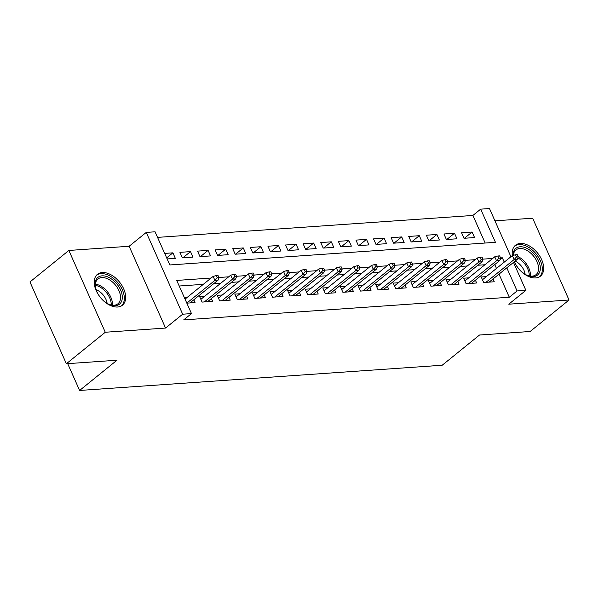 <?xml version="1.0" encoding="UTF-8"?>
<svg xmlns="http://www.w3.org/2000/svg" width="599" height="599" viewBox="0 0 599 599"><rect width="100%" height="100%" fill="white"/><g stroke="black" fill="none" stroke-linecap="round" stroke-linejoin="round"><path stroke-width="0.9" d="M514.286 261.77A19.872 12.279 51 0 0 535.641 277.936A19.872 12.279 51 0 0 540.463 276.139A19.872 12.279 51 0 0 539.849 256.26A19.872 12.279 51 0 0 520.284 243.456A19.872 12.279 51 0 0 515.462 245.253A19.872 12.279 51 0 0 512.415 255.563M102.272 272.523A19.872 12.279 51 0 0 97.442 274.32A19.872 12.279 51 0 0 98.064 294.199A19.872 12.279 51 0 0 117.621 307.01A19.872 12.279 51 0 0 122.443 305.205A19.872 12.279 51 0 0 121.829 285.334A19.872 12.279 51 0 0 102.272 272.523M485.168 243.029L472.888 215.453L480.668 209.156L489.473 208.542L510.925 256.731M67.687 363.653L79.615 390.458L442.189 365.24L479.544 335.013L530.145 331.494L569.05 300.002L532.631 218.208L494.939 220.829M79.615 390.458L116.97 360.224L66.369 363.743L29.95 281.949L68.855 250.457L105.274 332.25L165.556 328.057L182.673 314.205L146.261 232.412L155.059 231.798L169.824 264.96L495.433 242.318L480.668 209.156M165.556 328.057L129.137 246.264L68.855 250.457M129.137 246.264L146.261 232.412M472.888 215.453L157.544 237.384M66.369 363.743L105.274 332.25M486.343 276.626L481.229 276.978L483.685 282.503L494.25 281.77L493.007 278.984M468.747 277.846L463.626 278.206L466.089 283.731L476.647 282.998L475.411 280.212M451.144 279.074L446.03 279.426L448.486 284.952L459.051 284.218L457.808 281.433M433.541 280.295L428.427 280.654L430.883 286.18L441.448 285.446L440.205 282.661M415.946 281.523L410.824 281.874L413.288 287.4L423.845 286.666L422.609 283.881M398.342 282.743L393.221 283.102L395.684 288.628L406.249 287.894L405.006 285.109M380.739 283.963L375.625 284.323L378.081 289.849L388.646 289.115L387.403 286.329M363.144 285.191L358.022 285.543L360.486 291.077L371.043 290.335L369.808 287.557M345.541 286.412L340.419 286.771L342.883 292.297L353.447 291.563L352.205 288.778M327.938 287.64L322.824 287.992L325.279 293.517L335.844 292.784L334.601 290.006M310.342 288.86L305.22 289.22L307.684 294.745L318.241 294.012L317.006 291.226M292.739 290.088L287.617 290.44L290.081 295.966L300.638 295.232L299.403 292.447M275.136 291.309L270.022 291.668L272.478 297.194L283.042 296.46L281.8 293.675M257.54 292.537L252.419 292.889L254.882 298.414L265.439 297.681L264.204 294.895M239.937 293.757L234.815 294.116L237.279 299.642L247.836 298.908L246.601 296.123M222.334 294.985L217.22 295.337L219.676 300.863L230.241 300.129L228.998 297.344M204.738 296.206L199.617 296.565L202.08 302.091L212.638 301.357L211.402 298.572M166.672 257.877L172.894 252.838L164.68 253.407M182.792 257.847L190.497 251.617L179.932 252.351L182.395 257.877L192.953 257.143L190.497 251.617M200.395 256.627L208.093 250.389L197.535 251.123L199.991 256.649L210.556 255.915L208.093 250.389M217.991 255.399L225.696 249.169L215.131 249.903L217.594 255.429L228.152 254.695L225.696 249.169M235.594 254.178L243.299 247.941L232.734 248.675L235.197 254.208L245.755 253.467L243.299 247.941M253.197 252.95L260.894 246.721L250.337 247.454L252.793 252.98L263.358 252.246L260.894 246.721M270.793 251.73L278.498 245.493L267.933 246.226L270.396 251.76L280.961 251.026L278.498 245.493M288.396 250.502L296.101 244.272L285.536 245.006L287.999 250.532L298.557 249.798L296.101 244.272M305.999 249.281L313.696 243.044L303.139 243.786L305.595 249.311L316.16 248.578L313.696 243.044M323.595 248.053L331.299 241.824L320.735 242.558L323.198 248.083L333.763 247.35L331.299 241.824M341.198 246.833L348.903 240.603L338.338 241.337L340.801 246.863L351.358 246.129L348.903 240.603M358.801 245.612L366.498 239.375L355.941 240.109L358.397 245.635L368.962 244.901L366.498 239.375M376.397 244.385L384.101 238.155L373.544 238.889L376 244.414L386.565 243.681L384.101 238.155M394 243.164L401.704 236.927L391.14 237.661L393.603 243.187L404.16 242.453L401.704 236.927M411.603 241.936L419.3 235.707L408.743 236.44L411.199 241.966L421.763 241.232L419.3 235.707M429.198 240.716L436.903 234.479L426.346 235.212L428.802 240.738L439.366 240.004L436.903 234.479M446.802 239.488L454.506 233.258L443.941 233.992L446.405 239.518L456.962 238.784L454.506 233.258M167.143 258.94L175.35 258.364L172.894 252.838M464 238.29L474.565 237.556L472.102 232.03L461.544 232.764L464 238.29M211.088 278.041L176.712 280.429L191.478 313.591L183.691 319.888L509.307 297.246L499.012 274.132M496.474 268.427L494.752 264.556M484.92 264.758L477.8 265.252M467.317 265.978L460.204 266.473M449.714 267.206L442.601 267.701M432.119 268.427L424.998 268.921M414.515 269.655L407.402 270.149M396.912 270.875L389.799 271.369M379.317 272.103L372.196 272.597M361.714 273.324L354.601 273.818M344.111 274.552L336.997 275.046M326.515 275.772L319.394 276.266M308.912 277L301.799 277.494M291.309 278.221L284.196 278.715M273.713 279.441L266.592 279.943M256.11 280.669L248.997 281.163M238.507 281.889L231.394 282.384M220.911 283.117L213.791 283.612M203.308 284.338L179.198 286.015M186.828 303.146L195.034 302.577L193.799 299.792M187.135 297.433L184.365 297.621M513.463 262.429L525.885 290.335L508.768 304.195L569.05 300.002M525.885 290.335L517.087 290.949L506.791 267.828M509.307 297.246L517.087 290.949M191.478 313.591L182.673 314.205M504.253 262.13L502.321 257.787L500.532 257.914M492.7 258.461L482.936 259.135M475.097 259.681L465.333 260.363M457.501 260.909L447.73 261.583M439.898 262.13L430.134 262.811M422.295 263.358L412.531 264.032M404.699 264.578L394.928 265.26M387.096 265.806L377.333 266.48M369.493 267.027L359.729 267.708M351.898 268.247L342.126 268.929M334.294 269.475L324.531 270.156M316.691 270.696L306.928 271.377M299.096 271.924L289.324 272.605M281.493 273.144L271.729 273.825M263.889 274.372L254.126 275.046M246.294 275.592L236.523 276.274M228.691 276.82L218.927 277.494M500.03 259.644L502.321 257.787M464.405 238.267L472.102 232.03M217.242 277.794L219.002 277.674L218.014 275.458L216.254 275.585L217.242 277.794L214.906 280.362L218.073 280.145L189.92 302.937M186.806 303.109L214.906 280.362L213.139 276.386L185.039 299.133M216.254 275.585L213.139 276.386M218.073 280.145L219.002 277.674M115.345 305.692A17.191 10.632 -129 0 1 108.883 304.285A17.191 10.632 -129 0 1 95.518 287.782A17.191 10.632 -129 0 1 102.055 275.847A17.191 10.632 -129 0 1 120.579 289.946A17.191 10.632 -129 0 1 115.345 305.692M108.479 304.09A15.918 9.839 51 0 0 114.072 305.22A15.918 9.839 51 0 0 117.936 303.775A15.918 9.839 51 0 0 117.449 287.849A15.918 9.839 51 0 0 101.77 277.584A15.918 9.839 51 0 0 97.907 279.029A15.918 9.839 51 0 0 95.63 288.216M121.275 305.992A19.745 12.205 51 0 0 120.429 286.232A19.745 12.205 51 0 0 101.074 273.638A19.745 12.205 51 0 0 96.439 275.308M96.072 289.699A12.534 7.75 -129 0 1 107.116 303.349M513.103 255.384A17.191 10.632 -129 0 1 519.887 246.795A17.191 10.632 -129 0 1 533.687 253.527A17.191 10.632 -129 0 1 539.864 271.519A17.191 10.632 -129 0 1 526.895 275.218A17.191 10.632 -129 0 1 519.752 269.879A17.191 10.632 -129 0 1 514.459 261.628M526.491 275.023A15.918 9.839 51 0 0 535.955 274.709A15.918 9.839 51 0 0 532.391 254.762A15.918 9.839 51 0 0 515.919 249.955A15.918 9.839 51 0 0 513.373 255.316M515.147 261.067A12.534 7.75 -129 0 1 520.389 264.975A12.534 7.75 -129 0 1 525.136 274.275M539.287 276.918A19.745 12.205 51 0 0 534.712 252.314A19.745 12.205 51 0 0 514.451 246.234M234.845 276.566L236.605 276.446L235.617 274.237L233.857 274.357L234.845 276.566L232.509 279.141L235.677 278.917L207.516 301.709M204.349 301.933L232.509 279.141L230.735 275.158L200.86 299.343M233.857 274.357L230.735 275.158M235.677 278.917L236.605 276.446M252.441 275.345L254.201 275.226L253.22 273.009L251.46 273.137L252.441 275.345L250.112 277.914L253.28 277.696L225.119 300.488M221.952 300.705L250.112 277.914L248.338 273.938L218.455 298.122M251.46 273.137L248.338 273.938M253.28 277.696L254.201 275.226M270.044 274.125L271.804 273.998L270.823 271.789L269.056 271.909L270.044 274.125L267.708 276.693L270.875 276.468L242.722 299.26M239.555 299.485L267.708 276.693L265.941 272.71L236.058 296.894M269.056 271.909L265.941 272.71M270.875 276.468L271.804 273.998M287.647 272.897L289.407 272.777L288.418 270.561L286.659 270.688L287.647 272.897L285.311 275.465L288.478 275.248L260.325 298.04M257.151 298.257L285.311 275.465L283.537 271.489L253.662 295.674M286.659 270.688L283.537 271.489M288.478 275.248L289.407 272.777M305.243 271.676L307.002 271.549L306.022 269.34L304.262 269.46L305.243 271.676L302.914 274.245L306.082 274.028L277.921 296.812M274.754 297.037L302.914 274.245L301.14 270.269L271.257 294.453M304.262 269.46L301.14 270.269M306.082 274.028L307.002 271.549M322.846 270.449L324.606 270.329L323.625 268.12L321.858 268.24L322.846 270.449L320.51 273.017L323.677 272.8L295.524 295.592M292.357 295.809L320.51 273.017L318.743 269.041L288.86 293.225M321.858 268.24L318.743 269.041M323.677 272.8L324.606 270.329M340.449 269.228L342.209 269.101L341.22 266.892L339.461 267.012L340.449 269.228L338.113 271.796L341.28 271.579L313.127 294.364M309.953 294.588L338.113 271.796L336.339 267.82L306.463 292.005M339.461 267.012L336.339 267.82M341.28 271.579L342.209 269.101M358.045 268L359.804 267.88L358.823 265.671L357.064 265.791L358.045 268L355.716 270.576L358.883 270.351L330.723 293.143M327.556 293.36L355.716 270.576L353.942 266.592L324.059 290.777M357.064 265.791L353.942 266.592M358.883 270.351L359.804 267.88M375.648 266.78L377.407 266.652L376.427 264.444L374.66 264.571L375.648 266.78L373.312 269.348L376.479 269.131L348.326 291.915M345.159 292.14L373.312 269.348L371.545 265.372L341.662 289.557M374.66 264.571L371.545 265.372M376.479 269.131L377.407 266.652M393.251 265.552L395.011 265.432L394.022 263.223L392.263 263.343L393.251 265.552L390.915 268.127L394.082 267.903L365.929 290.695M362.754 290.912L390.915 268.127L389.14 264.144L359.265 288.329M392.263 263.343L389.14 264.144M394.082 267.903L395.011 265.432M410.847 264.331L412.606 264.204L411.625 261.995L409.866 262.122L410.847 264.331L408.518 266.899L411.685 266.682L383.525 289.474M380.358 289.691L408.518 266.899L406.743 262.924L376.861 287.108M409.866 262.122L406.743 262.924M411.685 266.682L412.606 264.204M428.45 263.103L430.209 262.983L429.228 260.775L427.461 260.894L428.45 263.103L426.114 265.679L429.281 265.454L401.128 288.246M397.961 288.463L426.114 265.679L424.347 261.696L394.464 285.88M427.461 260.894L424.347 261.696M429.281 265.454L430.209 262.983M446.053 261.883L447.812 261.763L446.824 259.547L445.064 259.674L446.053 261.883L443.717 264.451L446.884 264.234L418.731 287.026M415.556 287.243L443.717 264.451L441.942 260.475L412.067 284.66M445.064 259.674L441.942 260.475M446.884 264.234L447.812 261.763M463.648 260.655L465.408 260.535L464.427 258.326L462.668 258.446L463.648 260.655L461.32 263.231L464.487 263.006L436.327 285.798M433.159 286.023L461.32 263.231L459.545 259.247L429.663 283.432M462.668 258.446L459.545 259.247M464.487 263.006L465.408 260.535M481.252 259.434L483.011 259.315L482.03 257.098L480.271 257.226L481.252 259.434L478.915 262.003L482.083 261.785L453.93 284.577M450.762 284.795L478.915 262.003L477.148 258.027L447.266 282.211M480.271 257.226L477.148 258.027M482.083 261.785L483.011 259.315M498.855 258.214L500.614 258.087L499.626 255.878L497.866 255.998L498.855 258.214L496.519 260.782L499.686 260.558L471.533 283.349M468.358 283.574L496.519 260.782L494.744 256.799L464.869 280.983M497.866 255.998L494.744 256.799M499.686 260.558L500.614 258.087M516.45 256.986L518.21 256.866L517.229 254.65L515.469 254.777L516.45 256.986L514.122 259.554L517.289 259.337L489.128 282.129M485.961 282.346L514.122 259.554L512.347 255.578L482.465 279.763M515.469 254.777L512.347 255.578M517.289 259.337L518.21 256.866M95.376 284.188A15.918 9.839 -129 0 1 112.365 305.176M111.219 304.988A15.394 9.517 51 0 0 95.316 285.341M513.388 255.122A15.918 9.839 -129 0 1 513.875 255.189M518.09 256.597A15.918 9.839 -129 0 1 524.282 261.329A15.918 9.839 -129 0 1 530.377 276.109M529.239 275.922A15.394 9.517 51 0 0 523.301 262.197A15.394 9.517 51 0 0 517.828 257.892"/></g></svg>
